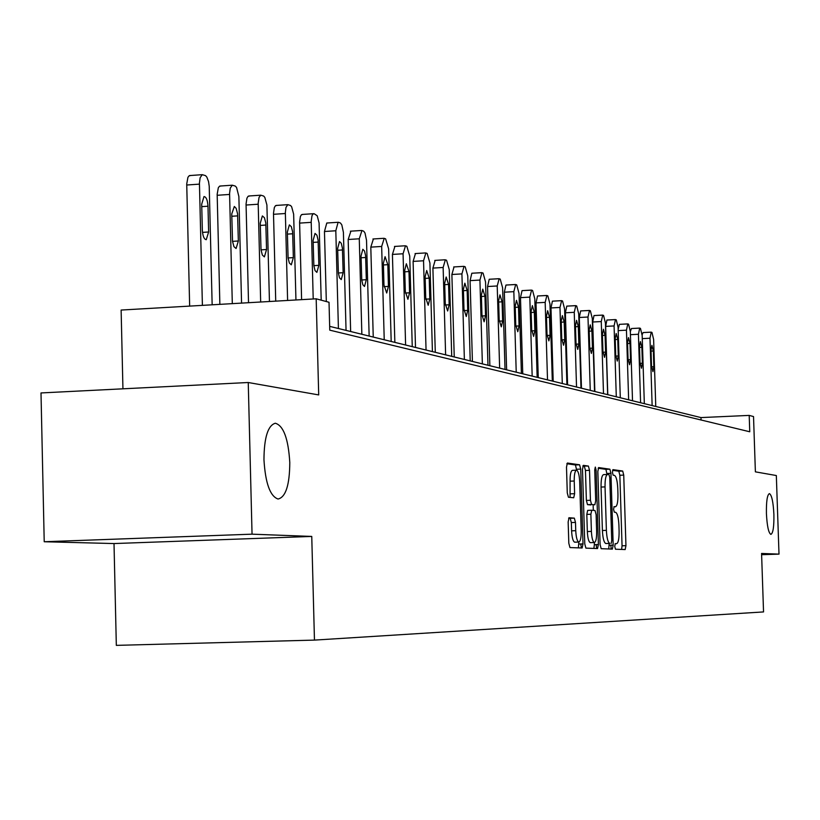 <?xml version="1.0" encoding="UTF-8"?>
<svg xmlns="http://www.w3.org/2000/svg" width="820" height="820" viewBox="0 0 820 820"><rect width="100%" height="100%" fill="white"/><g stroke="black" fill="none" stroke-linecap="round" stroke-linejoin="round"><path stroke-width="1.23" d="M614.723 546.397L615.461 549.216L625.168 549.564L625.947 545.669L623.733 475.098L622.708 471.049L612.96 469.634L612.417 472.33L613.155 475.2L614.426 475.374C616.24 476.389 617.357 480.745 617.768 488.423L617.952 494.357C618.024 501.942 617.183 506.073 615.441 506.739L614.129 506.616L613.575 509.343L614.303 512.182L615.584 512.295C617.388 513.217 618.505 517.522 618.915 525.21L619.1 531.145C619.172 538.812 618.321 542.994 616.558 543.691L615.287 543.629L614.723 546.397M610.818 545.218L611.228 549.062M289.788 462.5C288.343 438.731 283.515 425.641 275.315 423.233C267.904 425.416 264.122 437.583 263.958 459.723C265.393 483.164 270.098 496.274 278.062 499.031C285.739 497.186 289.644 485.009 289.788 462.5M773.895 514.396C773.239 501.922 771.753 494.993 769.416 493.619C767.233 494.716 766.239 501.379 766.423 513.597C767.079 526.081 768.565 533.02 770.882 534.394C773.086 533.297 774.09 526.635 773.895 514.396M569.08 517.748L568.157 521.899L568.813 543.291L569.972 547.565L582.128 548.006L583.01 543.885L580.724 469.091L579.576 464.796L567.378 463.033L566.497 467.113L567.276 492.912L568.455 497.248L573.723 497.771L574.605 493.691L574.226 481.012C574.174 474.39 574.953 470.782 576.542 470.178C578.254 470.936 579.309 474.77 579.689 481.688L581.206 531.011C581.247 537.797 580.447 541.477 578.797 542.04C577.126 541.241 576.111 537.459 575.742 530.694L575.486 522.412L574.328 518.137L569.018 517.748M761.616 554.699L779 554.125L776.335 475.538L755.384 471.848L753.529 416.57L749.203 415.402L749.746 431.771L329.763 330.152L329.025 302.272L316.182 298.808L121.124 310.052L122.938 388.823M252.047 534.168L44.218 541.743L114.011 543.557L311.754 536.434L252.047 534.168L248.245 382.509L318.703 394.922L316.182 298.808M311.754 536.434L314.46 640.102L763.543 611.925L761.575 553.459L779 554.125M600.096 544.593L601.173 548.693L612.366 549.103L613.175 545.136L610.941 473.314L609.885 469.194L598.641 467.564L597.831 471.479L600.096 544.593M597.554 548.559L585.91 548.139L584.773 543.957L582.487 469.347L583.338 465.35L588.401 466.078L589.518 470.321L590.441 500.282L591.558 504.484L594.848 504.792L595.689 500.805L594.736 469.829L595.31 467.082L596.099 470.024L598.395 544.521L597.554 548.559M44.218 541.743L41 392.944L248.245 382.509M114.011 543.557L116.327 645.371L314.46 640.102M749.203 415.402L700.987 417.585L329.671 326.36M701.069 419.994L700.987 417.585M621.591 549.431L622.052 545.802L619.848 475.251L618.813 471.203L612.56 470.311M596.068 544.603L596.796 548.539M607.025 474.462L605.929 469.347L598.139 468.23M608.747 548.97L609.168 543.527M611.166 543.455L611.73 540.677L609.772 477.517L609.024 474.636L607.579 474.442C605.826 475.128 604.976 479.28 605.037 486.895L606.39 530.366C606.81 538.145 607.938 542.491 609.783 543.393L609.803 543.393M607.415 474.462L603.612 474.606C601.839 475.292 600.988 479.444 601.05 487.059L605.037 486.895M609.783 543.393L605.806 543.527C603.961 542.625 602.823 538.289 602.403 530.509L601.05 487.059M580.673 543.967L581.431 547.986M582.805 466.026L588.401 466.078M590.861 504.946L587.499 504.638L586.382 500.436L585.459 470.485L584.342 466.252M593.137 504.853L593.311 510.358M594.305 542.512L594.367 544.664L598.395 544.521M591.404 531.401C591.763 538.033 592.747 541.743 594.346 542.512C595.925 541.958 596.693 538.361 596.642 531.708L596.12 514.673L595.023 510.511L591.732 510.224L590.871 514.242L591.404 531.401L587.335 531.544C587.704 538.176 588.688 541.876 590.297 542.655L590.441 542.645M591.671 510.224L587.663 510.378L586.812 514.396L590.871 514.242M587.335 531.544L586.812 514.396M593.864 548.426L594.367 544.664M574.82 542.174L574.666 542.184C572.995 541.384 571.97 537.612 571.591 530.837L571.345 522.555L570.177 518.291L568.619 518.168M576.542 470.178L572.422 470.352C570.822 470.946 570.033 474.554 570.084 481.176L574.226 481.012M570.064 497.412L570.084 481.176M576.644 470.188L575.476 464.971L566.835 463.73M578.377 547.873L578.838 542.04L574.666 542.184M652.136 405.582L649.993 338.219L651.234 332.161L651.961 332.418L653.622 339.459L655.764 406.474M642.132 334.765L643.085 332.571L650.977 332.182M651.018 350.253L651.521 366.017L652.945 371.624L653.847 366.714L653.345 351.011L651.91 345.374L651.018 350.253M640.584 402.743L638.421 334.263L639.713 328.113L640.461 328.379L642.173 335.544L644.335 403.665M630.334 331.659L631.42 328.533L639.446 328.133M639.477 346.501L639.989 362.522L641.455 368.231L642.388 363.25L641.875 347.28L640.399 341.55L639.477 346.501M628.643 399.811L626.449 330.173L627.792 323.931L628.571 324.197L630.334 331.495L632.517 400.765M618.157 329.384L619.366 324.351L627.515 323.941M627.536 342.616L628.048 358.914L629.565 364.726L630.529 359.662L630.026 343.426L628.499 337.594L627.536 342.616M616.291 396.777L614.077 325.94L615.471 319.595L616.271 319.882L618.085 327.313L620.299 397.761M607.784 394.686L605.652 326.391L606.902 320.036L615.174 319.615M615.195 338.609L615.707 355.173L617.275 361.097L618.28 355.952L617.757 339.439L616.179 333.494L615.195 338.609M603.499 393.641L601.265 321.553L602.71 315.116L603.551 315.403L605.416 322.978L607.651 394.656M594.859 391.509L592.706 322.014L593.998 315.556L602.403 315.136M602.413 334.447L602.936 351.308L604.555 357.335L605.591 352.118L605.068 335.318L603.438 329.261L602.413 334.447M590.256 390.381L587.991 317.022L589.498 310.472L590.359 310.78L592.296 318.488L594.551 391.437M581.462 388.219L579.299 317.494L580.632 310.934L589.17 310.493M589.17 330.142L589.703 347.301L591.374 353.451L592.45 348.141L591.927 331.044L590.236 324.874L589.17 330.142M576.532 387.009L574.246 312.317L575.814 305.665L576.706 305.973L578.705 313.845L580.98 388.106M567.594 384.816L565.39 312.799L566.784 306.127L575.466 305.686M575.455 325.683L575.989 343.16L577.721 349.412L578.838 344.021L578.305 326.616L576.552 320.323L575.455 325.683M562.294 383.514L559.978 307.438L561.618 300.673L562.54 301.002L564.611 309.017L566.917 384.652M553.192 381.279L550.978 307.941L552.424 301.155L561.239 300.694M561.218 321.061L561.761 338.855L563.566 345.24L564.724 339.746L564.18 322.024L562.366 315.608L561.218 321.061M547.514 379.885L545.177 302.375L546.878 295.497L547.842 295.835L549.984 304.015L552.311 381.064M538.258 377.61L536.024 302.887L537.52 295.989L546.489 295.518M546.458 316.264L547.001 334.386L548.877 340.905L550.076 335.318L549.533 317.258L547.647 310.708L546.458 316.264M532.17 376.113L529.812 297.117L531.585 290.126L532.58 290.475L534.804 298.829L537.151 377.333M522.75 373.797L520.485 297.65L522.043 290.628L531.165 290.147M531.124 311.272L531.678 329.742L533.615 336.395L534.865 330.716L534.322 312.307L532.364 305.635L531.124 311.272M516.221 372.198L513.832 291.654L515.688 284.54L516.723 284.899L519.019 293.427L521.397 373.469M506.627 369.84L504.341 292.197L505.96 285.053L515.247 284.56M515.196 306.096L515.749 324.925L517.768 331.721L519.07 325.93L518.506 307.172L516.477 300.345L515.196 306.096M499.636 368.118L497.217 285.975L499.154 278.728L500.231 279.107L502.619 287.82L505.017 369.441M489.868 365.72L487.551 286.529L489.232 279.261L498.683 278.759M498.621 300.704L499.185 319.913L501.286 326.852L502.639 320.958L502.076 301.832L499.954 294.862L498.621 300.704M482.365 363.875L479.925 280.061L481.945 272.681L483.072 273.08L485.553 281.978L487.972 365.259M472.412 361.435L470.085 280.635L471.828 273.234L481.453 272.712M481.371 295.097L481.945 314.695L484.128 321.788L485.532 315.782L484.968 296.266L482.765 289.142L481.371 295.097M464.376 359.457L461.916 273.901L464.028 266.387L465.196 266.797L467.769 275.899L470.219 360.892M454.239 356.966L451.881 274.495L454.013 266.982M463.413 289.255L463.987 309.263L466.262 316.51L467.728 310.401L467.154 290.475L464.848 283.187L463.413 289.255M445.619 354.855L443.138 267.474L445.352 259.827L446.572 260.258L449.247 269.565L451.717 356.351M435.287 352.313L432.898 268.089L435.143 260.442M444.676 283.166L445.26 303.595L447.638 311.005L449.165 304.773L448.581 284.438L446.182 276.986L444.676 283.166M426.051 350.037L423.54 260.77L425.857 252.98L427.128 253.421L429.916 262.954L432.417 351.606M415.504 347.454L413.106 261.406L415.443 253.616M425.129 276.811L425.723 297.68L428.204 305.265L429.793 298.921L429.208 278.144L426.697 270.508L425.129 276.811M405.603 345.015L403.071 253.769L405.5 245.826L406.833 246.287L409.733 256.055L412.255 346.655M394.851 342.381L392.421 254.425L394.881 246.482M404.721 270.18L405.316 291.51L407.909 299.279L409.569 292.801L408.985 271.563L406.351 263.753L404.721 270.18M384.231 339.767L381.669 246.451L384.221 238.343L385.615 238.835L388.639 248.839L391.181 341.479M373.243 337.071L370.804 247.127L373.377 239.03M383.381 263.24L383.975 285.053L386.702 293.007L388.434 286.406L387.839 264.686L385.082 256.68L383.381 263.24M361.856 334.273L359.273 238.794L361.948 230.522L363.742 231.209L364.992 232.993L366.519 240.25L369.143 336.067M350.642 331.516L348.172 239.491L350.878 231.23M361.046 255.973L361.763 280.112L362.84 284.765L364.5 286.457L366.314 279.712L365.597 255.666L364.5 250.971L362.819 249.29L361.046 255.973M338.414 328.512L335.81 230.768L338.096 222.281L338.629 222.322L340.495 223.04L341.817 224.885L343.406 232.316L346.05 330.388M326.319 301.545L324.464 231.496L326.78 223.019L327.313 223.06M337.645 248.368L338.383 273.08L339.511 277.857L341.253 279.589L343.149 272.701L342.411 248.081L341.263 243.253L339.5 241.541L337.645 248.368M313.209 298.982L311.19 221.39L311.979 215.742L312.984 214.01L314.162 213.733L317.186 215.742L319.082 222.917L321.194 300.161M301.596 299.648L299.597 222.148L300.397 216.49L301.422 214.768L302.611 214.491M313.107 240.393L313.855 265.711L315.044 270.62L316.879 272.383L318.857 265.342L318.109 240.127L316.909 235.166L315.044 233.423L313.107 240.393M287.605 300.458L285.35 212.544L285.965 207.429L287.851 204.662L290.546 205.492L291.654 206.794L293.642 214.163L295.948 299.976M275.725 301.145L273.49 213.313L274.331 207.562L275.397 205.789L276.668 205.492M287.348 232.019L288.097 257.972L289.347 263.025L291.284 264.819L293.355 257.634L292.607 231.773L291.325 226.668L289.368 224.895L287.348 232.019M260.668 302.016L258.177 203.227L259.048 197.353L260.791 195.18L263.661 196.052L264.819 197.394L266.9 204.959L269.452 301.504M248.521 302.713L246.051 204.036L246.933 198.173L248.04 196.349L249.403 196.041M260.258 223.204L261.026 249.844L262.349 255.051L264.388 256.875L266.551 249.516L265.793 222.999L264.45 217.741L262.369 215.926L260.258 223.204M232.306 303.646L229.579 193.428L230.256 188.118L232.306 185.197L235.36 186.109L236.58 187.503L238.866 196.462L241.562 303.113M219.862 304.363L217.167 194.268L218.335 187.688L219.575 186.191L220.703 186.089M231.752 213.938L232.521 241.275L233.925 246.646L236.088 248.511L238.353 240.988L237.574 213.764L236.15 208.331L234.325 206.476L231.752 213.938M202.397 305.368L199.434 183.106L200.141 177.694L202.273 174.68L205.543 175.634L206.835 177.079L208.546 181.589L209.223 186.294L212.154 304.804M189.656 306.106L186.724 183.977L187.944 177.274L189.225 175.716L190.465 175.603M201.699 204.17L202.335 230.082C202.765 236.139 204.077 239.348 206.261 239.686L208.628 231.988L207.993 206.22C207.552 200.07 206.22 196.851 203.995 196.554L201.699 204.17M615.113 543.742L616.558 543.691M613.903 506.791L615.41 506.729M618.813 471.203L622.708 471.049M619.848 475.251L623.733 475.098M622.052 545.802L625.947 545.669M596.068 544.736L598.405 544.654M605.929 469.347L609.885 469.194M606.995 473.468L610.941 473.314M609.219 545.269L613.175 545.136M602.403 530.509L606.39 530.366M580.673 544.101L583.02 544.019M585.459 470.485L589.518 470.321M586.382 500.436L590.441 500.282M587.499 504.638L591.558 504.484M594.746 470.085L596.099 470.024M570.177 518.291L574.328 518.137M571.345 522.555L575.486 522.412M571.591 530.837L575.742 530.694M570.464 493.845L574.605 493.691M575.476 464.971L579.576 464.796M576.614 469.265L580.724 469.091M578.899 544.029L583.01 543.885M649.993 338.219L642.265 338.629M651.049 351.124L653.345 351.011M651.562 366.827L653.847 366.714M638.421 334.263L630.436 334.683M639.508 347.403L641.875 347.28M640.03 363.362L642.388 363.25M626.449 330.173L618.198 330.614M627.566 343.559L630.026 343.426M628.099 359.785L630.529 359.662M614.077 325.94L605.652 326.391M615.226 339.572L617.757 339.439M615.758 356.085L618.28 355.952M601.265 321.553L592.706 322.014M602.444 335.452L605.068 335.318M602.977 352.252L605.591 352.118M587.991 317.022L579.299 317.494M589.201 331.188L591.927 331.044M589.754 348.274L592.45 348.141M574.246 312.317L565.39 312.799M575.486 326.77L578.305 326.616M576.04 344.164L578.838 344.021M559.978 307.438L550.978 307.941M561.259 322.178L564.18 322.024M561.823 339.9L564.724 339.746M545.177 302.375L536.024 302.887M546.489 317.422L549.533 317.258M547.063 335.472L550.076 335.318M529.812 297.117L520.485 297.65M531.165 312.492L534.322 312.307M531.739 330.88L534.865 330.716M513.832 291.654L504.341 292.197M515.226 307.356L518.506 307.172M515.811 326.104L519.07 325.93M497.217 285.975L487.551 286.529M498.662 302.016L502.076 301.832M499.257 321.143L502.639 320.958M479.925 280.061L470.085 280.635M481.412 296.471L484.968 296.266M482.016 315.977L485.532 315.782M461.916 273.901L451.881 274.495M463.454 290.69L467.154 290.475M464.058 310.606L467.728 310.401M443.138 267.474L432.898 268.089M444.717 284.663L448.581 284.438M445.342 304.999L449.165 304.773M423.54 260.77L413.106 261.406M425.18 278.38L429.208 278.144M425.805 299.146L429.793 298.921M403.071 253.769L392.421 254.425M404.762 271.809L408.985 271.563M405.408 293.037L409.569 292.801M381.669 246.451L370.804 247.127M383.422 264.952L387.839 264.686M384.078 286.651L388.434 286.406M359.273 238.794L348.172 239.491M361.097 257.777L365.71 257.49M361.753 279.979L366.314 279.712M335.81 230.768L324.464 231.496M337.696 250.264L342.534 249.957M338.373 272.988L343.149 272.701M311.2 222.353L299.607 223.101M313.168 242.382L318.242 242.064M313.845 265.649L318.857 265.342M285.36 213.518L273.501 214.297M287.4 234.11L292.74 233.772M288.097 257.951L293.355 257.634M258.187 204.221L246.061 205.031M260.319 225.418L265.926 225.049M261.026 249.864L266.551 249.516M229.59 194.442L217.177 195.283M231.814 216.265L237.718 215.875M232.531 241.357L238.353 240.988M199.445 184.131L186.724 185.012M201.761 206.63L207.993 206.22M202.499 232.388L208.628 231.988M613.893 506.791L615.441 506.739M603.612 474.606L607.579 474.442M590.297 542.655L594.346 542.512M587.663 510.378L591.722 510.224M651.101 332.141L643.085 332.571M639.569 328.092L631.42 328.533M627.638 323.91L619.366 324.351M615.307 319.574L606.902 320.036M602.536 315.095L593.998 315.556M589.313 310.452L580.632 310.934M575.609 305.635L566.784 306.127M561.403 300.653L552.424 301.155M546.653 295.466L537.52 295.989M531.339 290.095L522.043 290.628M515.431 284.509L505.96 285.053M498.878 278.697L489.232 279.261M481.647 272.65L471.828 273.234M463.71 266.356L453.696 266.951M445.004 259.786L434.784 260.411M425.477 252.939L415.063 253.575M405.09 245.785L394.461 246.441M383.77 238.302L372.926 238.989M361.466 230.481L350.396 231.189M338.096 222.281L326.78 223.019M313.588 213.692L302.026 214.45M287.851 204.662L276.022 205.451M260.791 195.18L248.696 196M232.306 185.197L219.924 186.048M202.273 174.68L189.594 175.562"/></g></svg>

